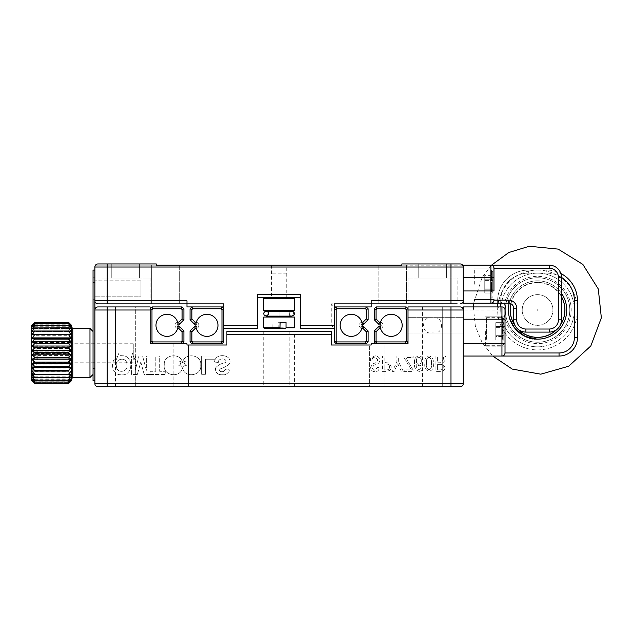 <?xml version="1.0" encoding="UTF-8"?>
<svg xmlns="http://www.w3.org/2000/svg" width="633" height="633" viewBox="0 0 633 633"><rect width="100%" height="100%" fill="white"/><g stroke="black" fill="none" stroke-linecap="round" stroke-linejoin="round"><path stroke-width="0.47" stroke-dasharray="3.17 2.37" d="M406.473 265.18L378.851 265.18L406.473 265.18L406.473 303.856L378.851 303.856L406.473 303.856L378.851 303.856L406.473 303.856L406.473 265.18L378.851 265.18L378.851 303.856L378.851 265.18L406.473 265.18M331.265 303.856L334.335 306.926L371.175 306.926L371.175 303.856L450.989 303.856L450.989 300.786L371.175 300.786L371.175 303.856L371.175 300.786L371.175 303.856L331.265 303.856L331.265 325.346L334.335 328.416L334.335 303.856M101.027 303.856L101.027 278.069L101.027 303.856L150.148 303.856L101.027 303.856L150.148 303.856L150.148 278.069L101.027 278.069L150.148 278.069L101.027 278.069L150.148 278.069L150.148 303.856L101.027 303.856L186.98 303.856L186.98 300.786L186.98 306.926L223.821 306.926L223.821 303.856L223.821 328.416L257.591 328.416L257.591 325.346L223.821 325.346L223.821 308.769L221.977 306.926L191.894 306.926L192.661 308.769L221.218 308.769L221.977 309.529L221.977 341.155L221.218 341.923L221.977 343.766L223.821 341.923L223.821 308.769L221.977 309.529M286.749 265.18L271.407 265.18L286.749 265.18L286.749 297.716L271.407 297.716L286.749 297.716M257.591 325.346L257.591 294.646L257.591 297.716L257.591 294.646L300.564 294.646L300.564 328.416L334.335 328.416M257.591 297.716L300.564 297.716M140.937 296.181L140.937 280.83L140.937 296.181L94.887 296.181L94.887 280.83L94.887 296.181L94.887 280.83L94.887 296.181L140.937 296.181L140.937 280.83L140.937 296.181M156.288 265.18L95.504 265.18A3.07 3.07 0 0 1 97.957 263.945A3.07 3.07 0 0 0 95.504 265.18L156.288 265.18L156.288 263.945L107.167 263.945L156.288 263.945L156.288 265.18L151.683 265.18L179.305 265.18L179.305 303.856L151.683 303.856L179.305 303.856L151.683 303.856L179.305 303.856L179.305 265.18L151.683 265.18L179.305 265.18L156.288 265.18L156.288 263.945L97.957 263.945A3.07 3.07 0 0 0 94.887 267.015L94.887 383.669L107.167 383.669L107.167 309.996L150.148 309.996L150.148 306.926L97.957 306.926A3.07 3.07 0 0 0 94.887 309.996A3.07 3.07 0 0 1 97.957 306.926M450.989 263.945L401.868 263.945L401.868 265.18L401.868 263.945L401.868 265.18L462.652 265.18A3.07 3.07 0 0 0 460.199 263.945L401.868 263.945L450.989 263.945L450.989 267.015L463.269 267.015L463.269 300.786L463.269 267.015M446.384 263.945L418.753 263.945L446.384 263.945L446.384 278.069L418.753 278.069L446.384 278.069L418.753 278.069L446.384 278.069L446.384 263.945L418.753 263.945L446.384 263.945M462.652 265.18A3.07 3.07 0 0 0 460.199 263.945A3.07 3.07 0 0 1 462.652 265.18L401.868 265.18M139.402 263.945L111.772 263.945L139.402 263.945L139.402 278.069L111.772 278.069L139.402 278.069L111.772 278.069L139.402 278.069L139.402 263.945L111.772 263.945L139.402 263.945M450.989 303.856L408.008 303.856L457.129 303.856L408.008 303.856L457.129 303.856L457.129 278.069L408.008 278.069L457.129 278.069L408.008 278.069L457.129 278.069L457.129 303.856M463.269 276.534L463.269 291.884L463.269 276.534M223.821 306.926L223.821 303.856L186.98 303.856L186.98 300.786L107.167 300.786L107.167 267.015L450.989 267.015L450.989 300.786L463.269 300.786M94.887 300.786A3.07 3.07 0 0 0 97.957 303.856A3.07 3.07 0 0 1 94.887 300.786L107.167 300.786L107.167 303.856M435.923 356.047L435.923 371.389L439.84 371.389C443.155 371.626 444.888 370.163 445.031 366.998L442.079 363.635L444.793 360.763L445.11 357.162L445.751 356.047L443.757 356.047L443.195 359.963L440.56 362.756L437.601 362.756L437.601 356.047L435.923 356.047L435.923 371.389L439.84 371.389C443.155 371.626 444.888 370.163 445.031 366.998L442.079 363.635L444.793 360.763L445.11 357.162L445.751 356.047L443.757 356.047L443.195 359.963L440.56 362.756L437.601 362.756L437.601 356.047L435.923 356.047M437.601 364.355L440.315 364.355C442.198 364.339 443.187 365.273 443.274 367.156C443.076 369.071 441.984 369.981 439.998 369.87L437.601 369.87L437.601 364.355L440.315 364.355C442.198 364.339 443.187 365.273 443.274 367.156C443.076 369.071 441.984 369.981 439.998 369.87L437.601 369.87L437.601 364.355M420.969 367.718L418.896 369.87C416.854 368.77 415.968 366.879 416.253 364.197L419.133 365.795C421.736 365.407 423.05 363.84 423.05 361.079C423.105 358.096 421.744 356.371 418.975 355.881C415.509 356.624 414.045 358.943 414.575 362.836C413.879 367.282 415.398 370.131 419.133 371.389C421.38 371.215 422.575 369.989 422.725 367.718L420.969 367.718L418.896 369.87C416.854 368.77 415.968 366.879 416.253 364.197L419.133 365.795C421.736 365.407 423.05 363.84 423.05 361.079C423.105 358.096 421.744 356.371 418.975 355.881C415.509 356.624 414.045 358.943 414.575 362.836C413.879 367.282 415.398 370.131 419.133 371.389C421.38 371.215 422.575 369.989 422.725 367.718L420.969 367.718M418.975 357.241C420.708 357.732 421.483 358.99 421.293 361C421.412 362.899 420.581 363.991 418.809 364.276C417.1 364.038 416.324 363.002 416.49 361.158C416.158 358.951 416.981 357.645 418.975 357.241C420.708 357.732 421.483 358.99 421.293 361C421.412 362.899 420.581 363.991 418.809 364.276C417.1 364.038 416.324 363.002 416.49 361.158C416.158 358.951 416.981 357.645 418.975 357.241M403.284 371.389L398.648 361.957L398.648 356.047L396.891 356.047L396.891 361.957L392.333 371.389L394.169 371.389L397.769 363.714L401.369 371.389L403.284 371.389L398.648 361.957L398.648 356.047L396.891 356.047L396.891 361.957L392.333 371.389L394.169 371.389L397.769 363.714L401.369 371.389L403.284 371.389M375.108 370.194C373.28 370.155 372.378 369.221 372.394 367.393L373.834 365.32L376.231 364.434C378.463 363.856 379.61 362.464 379.665 360.28C379.436 357.423 377.861 355.928 374.95 355.801L370.716 358.12L370.392 360.921L372.069 360.921C371.793 358.571 372.774 357.344 375.029 357.241L377.909 359.876L375.828 362.677L372.394 364.038L370.629 367.472C370.803 370.123 372.212 371.531 374.871 371.713C377.719 371.634 379.183 370.194 379.27 367.393L377.505 367.393L375.108 370.194C373.28 370.155 372.378 369.221 372.394 367.393L373.834 365.32L376.231 364.434C378.463 363.856 379.61 362.464 379.665 360.28C379.436 357.423 377.861 355.928 374.95 355.801L370.716 358.12L370.392 360.921L372.069 360.921C371.793 358.571 372.774 357.344 375.029 357.241L377.909 359.876L375.828 362.677L372.394 364.038L370.629 367.472C370.803 370.123 372.212 371.531 374.871 371.713C377.719 371.634 379.183 370.194 379.27 367.393L377.505 367.393L375.108 370.194M289.21 386.739L268.946 386.739L289.21 386.739L268.946 386.739L289.21 386.739L289.21 331.486L268.946 331.486L289.21 331.486L289.21 386.739M268.946 331.486L289.21 331.486L268.946 331.486L268.946 386.739L268.946 331.486M132.202 352.977L118.972 352.977C115.008 362.851 115.008 362.851 118.972 352.977C115.008 362.851 115.008 362.851 118.972 352.977L132.202 352.977C136.166 362.851 136.166 362.851 132.202 352.977C136.166 362.851 136.166 362.851 132.202 352.977M135.715 360.644L135.715 386.739L115.459 386.739L135.715 386.739L115.459 386.739L135.715 386.739L115.459 386.739L135.715 386.739L135.715 306.926L115.459 306.926L135.715 306.926L135.715 386.739M442.696 386.739L422.44 386.739L442.696 386.739L422.44 386.739L442.696 386.739L422.44 386.739L442.696 386.739L442.696 306.926L422.44 306.926L442.696 306.926L442.696 386.739L442.696 306.926L422.44 306.926L442.696 306.926M432.568 317.98C420.652 314.854 420.565 335.775 432.545 332.713C444.485 335.854 444.588 314.902 432.568 317.98M115.459 386.739L115.459 306.926L135.715 306.926L115.459 306.926L115.459 360.644M94.887 360.644L94.887 345.301L94.887 360.644M188.515 344.993L188.515 386.739L173.165 386.739L188.515 386.739L173.165 386.739L188.515 386.739L188.515 344.993L186.98 344.993L188.515 344.993L186.98 344.993L186.98 343.766L186.98 344.993L188.515 344.993L186.98 344.993L186.98 343.766L173.165 343.766L186.98 343.766L173.165 343.766L186.98 343.766L186.98 344.993L186.98 343.766L150.148 343.766L150.148 309.996M160.584 343.766L170.404 343.766L160.584 343.766M384.991 386.739L369.64 386.739L384.991 386.739L369.64 386.739L384.991 386.739L384.991 343.766L371.175 343.766L384.991 343.766L371.175 343.766L371.175 344.993L369.64 344.993L371.175 344.993L371.175 343.766L384.991 343.766L384.991 386.739M387.752 343.766L397.571 343.766L387.752 343.766M408.008 309.996L450.989 309.996L450.989 383.669L463.269 383.669L463.269 309.996A3.07 3.07 0 0 0 460.199 306.926L408.008 306.926L408.008 343.766L371.175 343.766L371.175 344.993L369.64 344.993L371.175 344.993L371.175 343.766L371.175 344.993L369.64 344.993L369.64 386.739L369.64 344.993M331.265 334.556L331.265 331.486L226.891 331.486L226.891 334.556L331.265 334.556L331.265 344.993M408.008 325.346L408.008 317.671L463.269 317.671L463.269 333.021L463.269 317.671L463.269 333.021L463.269 317.671L463.269 333.021L463.269 317.671L463.269 333.021L463.269 317.671L408.008 317.671L408.008 325.346C408.008 315.606 408.008 315.606 408.008 325.346C408.008 335.086 408.008 335.086 408.008 325.346C408.008 315.606 408.008 315.606 408.008 325.346C408.008 335.086 408.008 335.086 408.008 325.346M463.269 323.811L463.269 339.161L463.269 323.811M107.167 386.739L450.989 386.739L450.989 383.669L107.167 383.669L107.167 386.739M294.424 386.739L263.732 386.739L294.424 386.739L294.424 331.486L263.732 331.486L294.424 331.486M271.407 331.486L286.749 331.486L271.407 331.486M226.891 344.993L226.891 334.556M214.729 360.889C216.257 352.502 233.086 354.725 229.502 363.88C226.535 366.404 223.069 368.184 219.105 369.229C219.461 371.444 220.988 372.172 223.686 371.429C224.762 369.664 226.21 368.881 228.038 369.071C231.789 370.06 226.163 375.598 223.164 374.728C217.918 375.155 215.347 372.94 215.457 368.089C217.934 365.091 221.289 363.302 225.522 362.717C228.086 357.922 217.942 357.487 218.338 362.44L214.547 362.084L214.729 360.889C216.257 352.502 233.086 354.725 229.502 363.88C226.535 366.404 223.069 368.184 219.105 369.229C219.461 371.444 220.988 372.172 223.686 371.429C224.762 369.664 226.21 368.881 228.038 369.071C231.789 370.06 226.163 375.598 223.164 374.728C217.918 375.155 215.347 372.94 215.457 368.089C217.934 365.091 221.289 363.302 225.522 362.717C228.086 357.922 217.942 357.487 218.338 362.44L214.547 362.084L214.729 360.889M182.636 368.137L183.507 365.89L186.316 365.573L184.314 363.856L185.366 361.095L182.589 362.598C184.25 352.075 202.259 354.448 200.716 365.249C202.196 375.899 184.519 378.526 182.636 368.137L183.507 365.89L186.316 365.573L184.314 363.856L185.366 361.095L182.589 362.598C184.25 352.075 202.259 354.448 200.716 365.249C202.196 375.899 184.519 378.526 182.636 368.137M155.789 371.31L155.789 356.047L159.674 356.047L159.674 371.31L165.276 371.31L165.276 374.459L150.195 374.459L150.195 371.31L155.789 371.31L155.789 356.047L159.674 356.047L159.674 371.31L165.276 371.31L165.276 374.459L150.195 374.459L150.195 371.31L155.789 371.31M182.399 368.113C180.318 378.7 162.341 375.757 164.295 364.806C163.274 354.227 180.856 352.328 182.446 362.598L179.582 361.008L180.729 363.943L178.68 365.795L181.489 365.85L182.399 368.113C180.318 378.7 162.341 375.757 164.295 364.806C163.274 354.227 180.856 352.328 182.446 362.598L179.582 361.008L180.729 363.943L178.68 365.795L181.489 365.85L182.399 368.113M205.488 359.235L205.488 374.309L201.611 374.309L201.611 356.047L214.975 356.047L214.975 359.235L205.488 359.235L205.488 374.309L201.611 374.309L201.611 356.047L214.975 356.047L214.975 359.235L205.488 359.235M391.352 367.077L389.2 363.002L384.16 362.519L384.16 356.047L382.482 356.047L382.482 371.389L386.478 371.389L390.078 370.352L391.352 367.077L389.2 363.002L384.16 362.519L384.16 356.047L382.482 356.047L382.482 371.389L386.478 371.389L390.078 370.352L391.352 367.077M384.16 369.87L384.16 364.117L385.837 364.117C388.219 363.825 389.469 364.806 389.596 367.077C389.382 369.174 388.156 370.099 385.916 369.87L384.16 369.87L384.16 364.117L385.837 364.117C388.219 363.825 389.469 364.806 389.596 367.077C389.382 369.174 388.156 370.099 385.916 369.87L384.16 369.87M404.02 357.479L411.3 369.87L404.178 369.87L404.178 371.389L413.056 371.389L413.056 369.957L405.785 357.558L413.135 357.558L413.135 356.047L404.02 356.047L404.02 357.479L411.3 369.87L404.178 369.87L404.178 371.389L413.056 371.389L413.056 369.957L405.785 357.558L413.135 357.558L413.135 356.047L404.02 356.047L404.02 357.479M424.885 363.556C424.276 367.599 425.669 370.21 429.047 371.389C432.553 370.305 433.937 367.694 433.201 363.556C433.842 359.52 432.458 356.957 429.047 355.881C425.645 356.98 424.26 359.544 424.885 363.556C424.276 367.599 425.669 370.21 429.047 371.389C432.553 370.305 433.937 367.694 433.201 363.556C433.842 359.52 432.458 356.957 429.047 355.881C425.645 356.98 424.26 359.544 424.885 363.556M429.047 357.241C431.065 358.507 431.864 360.533 431.445 363.318L431.445 364.355C431.935 366.998 431.136 368.841 429.047 369.87C426.951 368.857 426.12 366.99 426.563 364.276L426.563 362.836C425.985 360.003 426.808 358.143 429.047 357.241C431.065 358.507 431.864 360.533 431.445 363.318L431.445 364.355C431.935 366.998 431.136 368.841 429.047 369.87C426.951 368.857 426.12 366.99 426.563 364.276L426.563 362.836C425.985 360.003 426.808 358.143 429.047 357.241M116.488 366.27C114.209 358.397 127.178 356.134 126.885 364.584C129.013 372.117 116.393 374.222 116.488 366.27C114.209 358.397 127.178 356.134 126.885 364.584C129.013 372.117 116.393 374.222 116.488 366.27M121.006 374.76C109.026 375.013 110.142 354.005 122.185 355.762C134.449 355.295 133.246 376.69 121.006 374.76C109.026 375.013 110.142 354.005 122.185 355.762C134.449 355.295 133.246 376.69 121.006 374.76M137.361 374.459L131.609 374.459L131.609 356.047L135.225 356.047L135.225 370.329L138.951 356.047L142.599 356.047L146.35 370.329L146.35 356.047L149.942 356.047L149.942 374.459L144.189 374.459L140.803 362.036L137.361 374.459L131.609 374.459L131.609 356.047L135.225 356.047L135.225 370.329L138.951 356.047L142.599 356.047L146.35 370.329L146.35 356.047L149.942 356.047L149.942 374.459L144.189 374.459L140.803 362.036L137.361 374.459M94.887 368.319L94.887 380.599L94.887 368.319L93.043 368.319L93.043 380.599L94.887 380.599M94.887 270.085L94.887 282.365L94.887 270.085L93.043 270.085L93.043 368.319M94.887 288.506L94.887 299.251L94.887 288.506M93.043 288.506L93.043 299.251L93.043 288.506M94.887 362.796L93.043 362.796L93.043 343.149L93.043 362.796L94.887 362.796L94.887 343.149L93.043 343.149L94.887 343.149L94.887 362.796M31.65 365.803L31.65 367.995L31.65 365.803M93.043 332.151L93.043 331.486M93.043 373.794L93.043 374.459M71.561 327.981L71.561 377.964L71.561 327.981M71.561 380.599L71.561 325.346M70.943 331.249L32.267 331.249M70.943 328.693L32.267 328.693M70.943 326.739L32.267 326.739M70.943 325.425L32.267 325.425M70.943 324.792L32.267 324.792M70.943 324.848L32.267 324.848L34.72 322.711L68.491 322.711L70.943 324.848L68.491 322.276L34.72 322.276L32.267 324.848M32.267 334.928L70.943 334.928L68.491 331.597L34.72 331.597L32.267 334.928L70.943 334.928M32.267 338.544L70.943 338.544L68.491 335.3L34.72 335.3L32.267 338.544L34.72 339.367L68.491 339.367L70.943 338.544M68.491 339.367L34.72 339.367M34.72 339.446L32.267 342.524L70.943 342.524L68.491 339.446M32.267 342.524L34.72 343.846L68.491 343.846L70.943 342.524M68.491 343.846L34.72 343.846M34.72 343.925L32.267 346.749L70.943 346.749L68.491 343.925M32.267 346.749L34.72 348.538L68.491 348.538L70.943 346.749M68.491 348.538L34.72 348.538M34.72 348.625L32.267 351.141L70.943 351.141L68.491 348.625M32.267 351.141L34.72 353.349L68.491 353.349L70.943 351.141M32.267 355.572L70.943 355.572L68.491 353.436L34.72 353.436L32.267 355.572L34.72 358.143L68.491 358.143L70.943 355.572M68.491 358.143L34.72 358.143M34.72 358.231L32.267 359.94L70.943 359.94L68.491 358.231M32.267 359.94L34.72 362.812L68.491 362.812L70.943 359.94M32.267 364.133L70.943 364.133L68.491 362.899L34.72 362.899L32.267 364.133L34.72 367.243L68.491 367.243L70.943 364.133M68.491 367.243L34.72 367.243M34.72 367.322L32.267 368.058L70.943 368.058L68.491 367.322M32.267 368.058L34.72 371.318L68.491 371.318L70.943 368.058M68.491 371.318L34.72 371.318M34.72 371.389L68.491 371.389M32.267 373.684L32.267 370.653L32.267 371.626L34.72 374.942L68.491 374.942L70.943 371.603M68.491 374.942L34.72 374.942M34.72 375.005L68.491 375.005M32.267 374.696L34.72 378.028L68.491 378.028L70.943 374.696M68.491 378.028L34.72 378.028M34.72 378.075L32.267 377.252L70.943 377.252L68.491 378.075M32.267 377.252L34.72 380.496L68.491 380.496L70.943 377.252M68.491 380.528L34.72 380.528L32.267 379.207L70.943 379.207L68.491 380.528M32.267 379.207L34.72 382.285L68.491 382.285L70.943 379.207M68.491 382.308L34.72 382.308L32.267 380.52L70.943 380.52L68.491 382.308M32.267 380.52L34.72 383.353L68.491 383.353L70.943 380.52M68.491 383.361L34.72 383.361L32.267 381.153L70.943 381.153L68.491 383.361M32.267 381.153L34.72 383.669M68.491 383.669L70.943 381.153M32.267 381.098L70.943 381.098M70.943 380.346L32.267 380.346M70.943 374.198L32.267 374.198M70.943 376.849L32.267 376.849M70.943 378.914L32.267 378.914M68.491 331.534L70.943 331.747L68.491 328.408L34.72 328.408L32.267 331.747L68.491 331.597M68.491 328.408L70.943 329.097L68.491 325.837L70.943 327.032L68.491 323.898L70.943 325.599L68.491 322.711L34.72 322.727L32.267 325.599L34.72 323.898L68.491 323.898M32.267 331.747L70.943 331.747M34.72 328.408L68.491 328.361M68.491 325.837L34.72 325.837L32.267 329.097L34.72 328.361M32.267 329.097L70.943 329.097M34.72 325.837L68.491 325.789M68.491 323.922L34.72 323.922L32.267 327.032L34.72 325.789M32.267 327.032L70.943 327.032M32.267 325.599L70.943 325.599M31.65 380.599L31.65 325.346M37.79 345.539L37.79 360.414L37.79 345.539M31.65 337.5L31.65 368.936L31.65 337.5M31.65 371.903L31.65 373.684L31.65 371.903L32.267 371.903M32.267 372.22L31.65 372.22M32.267 373.169L31.65 373.169M32.267 373.114L31.65 373.114M31.65 370.234L31.65 365.866L31.65 372.473L31.65 368.414L31.65 370.938L31.65 370.234L32.267 370.234L32.267 365.866L31.65 365.866M32.267 365.866L32.267 372.473L32.267 368.414L32.267 370.938L31.65 370.938M32.267 368.414L31.65 368.414M32.267 371.769L31.65 371.769M32.267 372.473L31.65 372.473M32.267 368.113L31.65 368.113M32.267 367.67L31.65 367.67M32.267 371.057L31.65 371.057M32.267 370.938L32.267 370.234M32.267 366.768L31.65 366.768M32.267 369.696L31.65 369.696M32.267 366.309L31.65 366.309M32.267 373.28L32.267 368.588L32.267 375.685L31.65 375.685L31.65 368.588L31.65 372.774L31.65 370.637L32.267 370.637L32.267 373.28L31.65 373.28M32.267 370.819L31.65 370.819M32.267 371.611L31.65 374.839L32.267 374.839L31.65 371.611L31.65 375.685M32.267 368.588L31.65 368.588M32.267 372.418L31.65 372.418M32.267 369.878L32.267 372.085L31.65 372.085L31.65 369.878L32.267 369.878M32.267 373.968L32.267 372.79L31.65 372.79L31.65 373.968L32.267 373.968M32.267 372.75L31.65 372.75M32.267 371.935L32.267 375.448L32.267 371.215L32.267 372.259L31.65 371.935M32.267 372.259L31.65 372.259M31.65 368.351L31.65 363.738L31.65 368.351M32.267 368.351L32.267 363.738L32.267 368.351M32.267 365.803L32.267 367.995L32.267 365.803M36.872 357.044L36.872 347.976L36.872 357.044L44.239 357.044L44.239 357.969L36.872 357.969M44.239 357.969L44.239 357.044M44.239 352.051L36.872 352.051M44.239 347.976L36.872 347.976M44.239 348.902L36.872 348.902M44.239 353.894L36.872 353.894M36.872 360.027L36.872 343.766L36.872 360.027M133.262 360.027L133.262 343.766L133.262 360.027M221.218 341.923L192.661 341.923L191.894 341.155L191.894 331.724L190.05 330.956L190.05 341.923L191.894 343.766L221.977 343.766M221.218 308.769L221.977 306.926L191.894 306.926L190.05 308.769L190.05 319.728L194.703 324.381A1.361 1.361 0 0 1 196.634 324.381A1.361 1.361 0 0 1 196.634 326.311A1.361 1.361 0 0 1 194.703 326.311L190.05 330.956M194.703 326.311L195.114 328.503A3.205 3.205 0 0 0 198.873 325.346A3.205 3.205 0 0 0 195.114 322.189L191.894 318.969L191.894 309.529L192.661 308.769M191.894 331.724L195.114 328.503M194.829 323.273L195.114 322.189M190.05 319.728L191.894 318.969M190.05 308.769L191.894 309.529M196.341 322.213A3.205 3.205 0 0 1 196.341 328.48M195.969 326.675A1.361 1.361 0 0 0 195.969 324.017M192.661 341.923L191.894 343.766M191.894 341.155L190.05 341.923M221.977 341.155L223.821 341.923M195.882 325.346A11.054 11.054 0 0 0 212.466 334.912A11.054 11.054 0 0 0 212.466 315.772A11.054 11.054 0 0 0 195.882 325.346A11.054 11.054 0 0 0 212.466 334.912A11.054 11.054 0 0 0 212.466 315.772A11.054 11.054 0 0 0 195.882 325.346A11.054 11.054 0 0 0 212.466 334.912A11.054 11.054 0 0 0 212.466 315.772A11.054 11.054 0 0 0 195.882 325.346M177.628 328.48A3.205 3.205 0 0 1 177.628 322.213M183.91 341.923L183.91 330.956L182.075 331.724L182.075 341.155L183.91 341.923L182.075 343.766L151.983 343.766L182.075 343.766L181.307 341.923L152.751 341.923L151.983 341.155L151.983 309.529L152.751 308.769L151.983 306.926L150.148 308.769L150.148 341.923L151.983 343.766L152.751 341.923M182.075 341.155L181.307 341.923M179.139 327.419L178.854 328.503L182.075 331.724M183.91 330.956L179.266 326.311A1.361 1.361 0 0 1 177.335 326.311A1.361 1.361 0 0 1 177.335 324.381A1.361 1.361 0 0 1 179.266 324.381L179.107 323.107M152.751 308.769L181.307 308.769L182.075 309.529L182.075 318.969L178.854 322.189A3.205 3.205 0 0 0 175.096 325.346A3.205 3.205 0 0 0 178.854 328.503M182.075 318.969L183.91 319.728L183.91 308.769L182.075 306.926L151.983 306.926M179.266 324.381L183.91 319.728M181.307 308.769L182.075 306.926M182.075 309.529L183.91 308.769M151.983 341.155L150.148 341.923L150.148 308.769L151.983 309.529M178 324.017A1.361 1.361 0 0 0 178 326.675M178.079 325.346A11.054 11.054 0 0 0 161.502 315.772A11.054 11.054 0 0 0 161.502 334.912A11.054 11.054 0 0 0 178.079 325.346A11.054 11.054 0 0 0 161.502 315.772A11.054 11.054 0 0 0 161.502 334.912A11.054 11.054 0 0 0 178.079 325.346A11.054 11.054 0 0 0 161.502 315.772A11.054 11.054 0 0 0 161.502 334.912A11.054 11.054 0 0 0 178.079 325.346M376.081 341.155L376.081 331.724L379.302 328.503A3.205 3.205 0 0 0 383.06 325.346A3.205 3.205 0 0 0 379.302 322.189L376.081 318.969L376.081 309.529L376.849 308.769L405.405 308.769L406.172 309.529L406.172 341.155L405.405 341.923L376.849 341.923L376.081 341.155L374.245 341.923L376.081 343.766L406.172 343.766L376.081 343.766L376.849 341.923M380.528 322.213A3.205 3.205 0 0 1 380.528 328.48M408.008 308.769L408.008 341.923L408.008 308.769L406.172 309.529M380.156 326.675A1.361 1.361 0 0 0 380.156 324.017M405.405 308.769L406.172 306.926L376.081 306.926L374.245 308.769L374.245 319.728L378.89 324.381A1.361 1.361 0 0 1 380.821 324.381A1.361 1.361 0 0 1 380.821 326.311A1.361 1.361 0 0 1 378.89 326.311L374.245 330.956L374.245 341.923M376.081 331.724L374.245 330.956M405.405 341.923L406.172 343.766L408.008 341.923L406.172 341.155M376.081 306.926L376.849 308.769M374.245 308.769L376.081 309.529M374.245 319.728L376.081 318.969M379.017 323.273L379.302 322.189M378.89 326.311L379.048 327.585M380.077 325.346A11.054 11.054 0 0 1 396.654 315.772A11.054 11.054 0 0 1 396.654 334.912A11.054 11.054 0 0 1 380.077 325.346A11.054 11.054 0 0 1 396.654 315.772A11.054 11.054 0 0 1 396.654 334.912A11.054 11.054 0 0 1 380.077 325.346A11.054 11.054 0 0 1 396.654 315.772A11.054 11.054 0 0 1 396.654 334.912A11.054 11.054 0 0 1 380.077 325.346M362.187 324.017A1.361 1.361 0 0 0 362.187 326.675M361.815 328.48A3.205 3.205 0 0 1 361.815 322.213M336.178 341.155L336.178 309.529L336.938 308.769L365.494 308.769L366.262 309.529L366.262 318.969L363.041 322.189A3.205 3.205 0 0 0 359.283 325.346A3.205 3.205 0 0 0 363.041 328.503L366.262 331.724L366.262 341.155L368.105 341.923L368.105 330.956L363.453 326.311A1.361 1.361 0 0 1 361.522 326.311A1.361 1.361 0 0 1 361.522 324.381A1.361 1.361 0 0 1 363.453 324.381L368.105 319.728L368.105 308.769L366.262 306.926L336.178 306.926L334.335 308.769L334.335 341.923L336.178 343.766L336.938 341.923L336.178 341.155L334.335 341.923M334.335 325.346L334.335 308.769L336.178 309.529M336.178 343.766L366.262 343.766L365.494 341.923L336.938 341.923M336.938 308.769L336.178 306.926M365.494 308.769L366.262 306.926M366.262 309.529L368.105 308.769M366.262 318.969L368.105 319.728M366.262 341.155L365.494 341.923M368.105 330.956L366.262 331.724M363.326 327.419L363.041 328.503M363.453 324.381L363.295 323.107M362.274 325.346A11.054 11.054 0 0 1 345.697 334.912A11.054 11.054 0 0 1 345.697 315.772A11.054 11.054 0 0 1 362.274 325.346A11.054 11.054 0 0 1 345.697 334.912A11.054 11.054 0 0 1 345.697 315.772A11.054 11.054 0 0 1 362.274 325.346A11.054 11.054 0 0 1 345.697 334.912A11.054 11.054 0 0 1 345.697 315.772A11.054 11.054 0 0 1 362.274 325.346M279.082 316.136L279.082 311.222L279.082 316.136L266.192 316.136M293.229 314.997A2.453 2.318 -90 0 1 288.949 313.683A2.453 2.318 -90 0 1 293.301 312.496A2.453 2.318 -90 0 1 293.229 314.997M510.135 306.625A27.63 27.63 0 0 0 535.241 337.524A27.63 27.63 0 0 0 565.158 311.262A27.63 27.63 0 0 0 537.773 282.365A27.63 27.63 0 0 0 510.135 306.625M537.773 282.365A27.63 27.63 0 0 0 513.521 323.621A27.63 27.63 0 0 0 561.376 323.993A27.63 27.63 0 0 0 537.773 282.365M569.55 313.921A32.236 32.236 0 0 0 524.963 280.324A32.236 32.236 0 0 0 518.158 335.735A32.236 32.236 0 0 0 569.55 313.921A32.236 32.236 0 0 1 518.158 335.735A32.236 32.236 0 0 1 524.963 280.324A32.236 32.236 0 0 1 569.55 313.921M504.161 305.897A33.644 33.644 0 0 1 557.808 283.125A33.644 33.644 0 0 1 550.702 340.965A33.644 33.644 0 0 1 504.161 305.897M501.012 305.51A36.825 36.825 0 0 1 537.844 273.171A36.825 36.825 0 0 1 574.376 310.281A36.825 36.825 0 0 1 537.275 346.821A36.825 36.825 0 0 1 501.012 305.51M537.275 346.821A36.825 36.825 0 0 1 500.735 309.711A36.825 36.825 0 0 1 537.844 273.171A36.825 36.825 0 0 1 574.376 310.281A36.825 36.825 0 0 1 537.275 346.821M537.868 270.085A39.911 39.911 0 0 1 571.963 330.212A39.911 39.911 0 0 1 502.847 329.682A39.911 39.911 0 0 1 537.868 270.085A39.911 39.911 0 0 0 502.847 329.682A39.911 39.911 0 0 0 571.963 330.212A39.911 39.911 0 0 0 537.868 270.085M539.427 294.764A15.35 15.35 0 0 0 523.428 315.994A15.35 15.35 0 0 0 549.816 319.23A15.35 15.35 0 0 0 539.427 294.764A15.35 15.35 0 0 1 552.854 311.286A15.35 15.35 0 0 1 536.855 325.33A15.35 15.35 0 0 1 522.209 309.877A15.35 15.35 0 0 1 539.427 294.764M510.95 303.785A27.322 27.322 0 0 1 561.503 296.837M560.268 325.188A27.322 27.322 0 0 1 556.391 329.793M518.728 329.793A27.322 27.322 0 0 1 514.851 325.188M509.177 303.262A29.165 29.165 0 0 1 561.503 293.348A29.165 29.165 0 0 0 509.177 303.262A29.165 29.165 0 0 1 561.503 293.348M537.559 339.161L536.942 339.153C522.407 341.385 508.489 320.994 509.692 318.589C508.481 320.963 522.415 341.401 536.942 339.153L537.559 339.161A29.165 29.165 0 0 1 508.608 306.443M263.732 298.333L294.424 298.333M294.424 310.305L263.732 310.305M291.212 310.305L266.493 310.305L291.212 310.305M291.212 317.054L266.493 317.054L291.212 317.054M294.424 317.054L263.732 317.054M286.021 322.276L278.053 322.276L278.219 328.416L279.936 328.416L263.732 327.799M280.103 322.276L278.053 322.276M264.341 328.416L272.301 328.416M272.135 327.799L272.135 322.276M294.424 327.799L278.053 327.799M286.773 273.155L271.383 273.155L286.773 273.155M515.254 328.788L514.17 327.419M536.942 339.153C540.97 339.051 540.97 339.051 536.942 339.153M561.503 277.412A27.63 27.63 0 0 0 546.77 273.155L546.77 270.085L546.77 273.155L528.349 273.155L528.349 270.085L528.349 273.155A27.63 27.63 0 0 0 500.719 300.786L497.649 300.786L497.649 303.239L497.649 300.786A30.7 30.7 0 0 1 528.349 270.085L546.77 270.085A30.7 30.7 0 0 1 560.854 273.511A30.7 30.7 0 0 0 546.77 270.085L528.349 270.085A30.7 30.7 0 0 0 497.649 300.786A30.7 30.7 0 0 1 528.349 270.085A30.7 30.7 0 0 0 497.649 300.786L500.719 300.786L500.719 303.239M505.015 309.996A3.07 3.07 0 0 0 501.945 306.926L463.269 306.926L463.269 356.047L559.05 356.047A18.42 18.42 0 0 0 577.462 337.626L577.462 300.786L574.392 300.786L574.392 337.626L577.462 337.626M485.369 331.486L485.369 346.837L485.369 331.486M505.015 346.837L505.015 316.136L505.015 346.837L505.015 316.136L505.015 346.837L485.369 346.837L505.015 346.837M463.269 356.047L463.269 309.996A3.07 3.07 0 0 0 460.199 306.926M450.989 306.926L450.989 309.996L500.719 309.996L497.649 306.926M513.616 319.815L516.686 319.815L516.686 308.152A7.984 7.984 0 0 0 508.703 300.169L493.969 300.169L493.969 268.25A3.07 3.07 0 0 0 490.899 265.18C492.751 265.369 493.772 266.398 493.969 268.25A3.07 3.07 0 0 0 490.899 265.18L463.269 265.18L463.269 303.239L508.703 303.239A4.914 4.914 0 0 1 513.616 308.152L513.616 319.815A12.28 12.28 0 0 0 525.888 332.096L549.222 332.096A12.28 12.28 0 0 0 561.503 319.815L561.503 277.452A12.28 12.28 0 0 0 549.222 265.18L490.899 265.18L490.899 290.966L463.269 290.966M493.969 268.25L493.969 300.169A3.07 3.07 0 0 1 490.899 303.239C492.751 303.049 493.772 302.02 493.969 300.169L493.969 268.25L549.222 268.25A9.21 9.21 0 0 1 558.433 277.452L558.433 319.815A9.21 9.21 0 0 1 549.222 329.025L525.888 329.025A9.21 9.21 0 0 1 516.686 319.815M474.323 284.209L474.323 268.859L474.323 284.209M493.969 299.559L474.323 299.559L493.969 299.559L493.969 268.859L493.969 299.559L493.969 268.859L493.969 290.966L490.899 290.966L490.899 303.239M503.789 336.503L503.789 322.648L503.789 340.317L503.789 322.648L503.789 340.317L503.789 336.503L495.805 336.503L495.805 327.665L503.789 327.665L495.805 327.665L495.805 322.648L503.789 322.648L495.805 322.648L495.805 340.317L495.805 322.648L495.805 326.47L503.789 326.47L495.805 326.47L495.805 335.3L503.789 335.3L495.805 335.3L495.805 340.317L495.805 336.503L503.789 336.503M503.789 338.608L503.789 318.897L503.789 338.608M502.562 339.304L502.562 317.671L502.562 339.304M486.595 339.304L486.595 317.671L486.595 339.304M484.759 275.371L484.759 293.047L484.759 275.371L484.759 293.047L484.759 280.395L492.735 280.395L492.735 275.371L492.735 293.047L492.735 275.371L492.735 293.047L492.735 280.395L484.759 280.395L484.759 275.371L492.735 275.371M484.759 289.226L492.735 289.226L484.759 289.226M484.759 293.047L492.735 293.047L484.759 293.047M484.759 288.023L492.735 288.023L484.759 288.023M484.759 279.193L492.735 279.193L484.759 279.193M492.735 291.338L492.735 271.62L492.735 291.338M491.509 292.027L491.509 270.394L491.509 292.027M537.172 309.948L537.71 310.352L537.789 309.687L537.172 309.948M331.265 325.346L300.564 325.346M94.887 267.015L107.167 267.015L107.167 263.945M94.887 309.996L107.167 309.996L107.167 306.926M93.043 282.365L94.887 282.365M89.973 377.529L89.973 328.416M72.787 377.529L72.787 328.416M500.719 309.996L500.719 300.786A27.63 27.63 0 0 1 528.349 273.155L546.77 273.155A27.63 27.63 0 0 1 574.392 300.786M574.392 337.626A15.35 15.35 0 0 1 559.05 352.977L559.05 356.047M559.05 352.977L463.269 352.977M549.222 265.18L549.222 268.25M561.503 277.452L558.433 277.452M561.503 319.815L558.433 319.815M549.222 332.096L549.222 329.025M525.888 332.096L525.888 329.025M463.269 277.452L493.969 277.452M516.686 308.152L513.616 308.152M508.703 300.169L508.703 303.239M271.407 265.18L271.407 297.716M140.937 280.83L94.887 280.83L140.937 280.83M418.753 263.945L418.753 278.069L418.753 263.945M111.772 263.945L111.772 278.069L111.772 263.945M151.683 265.18L151.683 303.856L151.683 265.18M408.008 278.069L408.008 303.856L408.008 278.069M422.44 306.926L422.44 386.739M173.165 343.766L173.165 386.739L173.165 343.766M408.008 333.021L463.269 333.021L408.008 333.021M263.732 331.486L263.732 386.739M94.887 277.76L93.043 277.76L94.887 277.76M94.887 299.251L93.043 299.251L94.887 299.251M37.79 343.149L31.65 337.009M37.79 362.796L31.65 368.936M32.267 370.368L31.65 370.368M32.267 374.609L31.65 374.609M32.267 373.81L31.65 373.81L32.267 373.81M32.267 373.771L31.65 373.771M32.267 375.448L31.65 375.448M32.267 371.215L31.65 371.215M32.267 363.738L31.65 363.738M32.267 368.96L31.65 368.96M32.267 364.727L31.65 364.727M32.267 367.995L31.65 367.995M133.262 343.766L36.872 343.766M133.262 362.179L36.872 362.179M279.082 311.222L266.192 311.222M291.963 316.136C288.783 314.419 288.783 312.781 291.963 311.222M491.493 265.18L482.124 277.468L473.642 303.239M473.357 306.926L475.359 326.193L481.998 342.311L492.719 356.047M268.811 311.222L268.811 316.136M289.344 316.136L289.344 311.222M485.369 316.136L505.015 316.136L485.369 316.136M474.323 268.859L493.969 268.859L474.323 268.859M502.562 317.671L503.789 318.897L502.562 317.671L486.595 317.671M502.562 345.301L503.789 344.067L502.562 345.301L486.595 345.301M492.735 271.62L491.509 270.394L492.735 271.62M492.735 296.798L491.509 298.024L492.735 296.798"/><path stroke-width="0.95" d="M457.129 303.856L334.335 303.856L334.335 328.416L300.564 328.416L300.564 294.646L257.591 294.646L257.591 328.416L223.821 328.416L223.821 325.346L223.821 341.923L221.977 343.766L221.218 341.923L221.977 341.155L221.977 309.529L221.218 308.769L192.661 308.769L191.894 309.529L191.894 318.969L195.114 322.189A3.205 3.205 0 0 1 196.341 322.213M450.989 303.856L450.989 300.786L371.175 300.786L371.175 306.926L334.335 306.926M300.564 297.716L257.591 297.716M107.167 306.926L107.167 309.996L94.887 309.996A3.07 3.07 0 0 1 97.957 306.926L150.148 306.926L150.148 309.996L107.167 309.996L107.167 383.669L94.887 383.669A3.07 3.07 0 0 0 97.957 386.739A3.07 3.07 0 0 1 94.887 383.669A3.07 3.07 0 0 0 97.957 386.739L107.167 386.739L107.167 383.669L450.989 383.669L450.989 386.739L460.199 386.739L97.957 386.739A3.07 3.07 0 0 1 94.887 383.669L94.887 300.786L186.98 300.786L186.98 303.856L97.957 303.856A3.07 3.07 0 0 1 94.887 300.786L94.887 267.015A3.07 3.07 0 0 1 97.957 263.945L156.288 263.945L156.288 265.18L401.868 265.18L401.868 263.945L460.199 263.945A3.07 3.07 0 0 1 463.269 267.015L463.269 300.786A3.07 3.07 0 0 1 460.199 303.856A3.07 3.07 0 0 0 463.269 300.786L463.269 303.239L490.899 303.239C492.751 303.049 493.772 302.02 493.969 300.169L508.703 300.169A7.984 7.984 0 0 1 516.686 308.152L516.686 319.815A9.21 9.21 0 0 0 525.888 329.025L549.222 329.025A9.21 9.21 0 0 0 558.433 319.815L558.433 277.452A9.21 9.21 0 0 0 549.222 268.25L549.222 265.18A12.28 12.28 0 0 1 561.503 277.452L561.503 319.815A12.28 12.28 0 0 1 549.222 332.096L525.888 332.096A12.28 12.28 0 0 1 513.616 319.815L513.616 308.152A4.914 4.914 0 0 0 508.703 303.239L490.899 303.239A3.07 3.07 0 0 0 493.969 300.169L493.969 299.559M462.652 265.18A3.07 3.07 0 0 1 463.269 267.015L463.269 265.18L549.222 265.18A12.28 12.28 0 0 1 561.503 277.452L558.433 277.452M401.868 265.18L156.288 265.18M192.661 308.769L191.894 306.926L186.98 306.926L186.98 303.856L223.821 303.856L223.821 325.346L257.591 325.346M223.821 306.926L221.977 306.926L223.821 308.769L221.977 309.529M97.957 303.856L101.027 303.856M501.945 306.926A3.07 3.07 0 0 1 505.015 309.996L505.015 352.977C504.825 354.828 503.797 355.849 501.945 356.047L501.945 306.926L463.269 306.926L463.269 309.996L450.989 309.996L450.989 383.669L463.269 383.669A3.07 3.07 0 0 1 460.199 386.739A3.07 3.07 0 0 0 463.269 383.669L463.269 309.996A3.07 3.07 0 0 0 460.199 306.926L450.989 306.926L450.989 309.996L408.008 309.996L408.008 306.926L450.989 306.926M188.515 344.993L226.891 344.993L186.98 344.993L186.98 343.766L150.148 343.766L150.148 309.996M369.64 344.993L331.265 344.993L371.175 344.993L371.175 343.766L408.008 343.766L408.008 309.996M226.891 334.556L226.891 331.486L331.265 331.486L331.265 334.556L226.891 334.556L226.891 344.993M331.265 344.993L331.265 334.556M94.887 380.599L93.043 380.599L93.043 270.085L94.887 270.085M68.491 322.276L70.943 324.792L68.491 322.585L34.72 322.585L68.491 322.601L70.943 325.425L68.491 323.637L34.72 323.637L32.267 325.425L34.72 322.276L68.491 322.276L71.561 325.346L71.561 380.599L68.491 383.669L34.72 383.669L68.491 383.669L70.943 381.098L68.491 383.234L34.72 383.218L68.491 383.234M70.943 363.429L32.267 363.429L34.72 362.108L68.491 362.108L70.943 363.429L68.491 366.499L34.72 366.499L32.267 363.429M68.491 362.108L34.72 362.108M70.943 359.196L32.267 359.196L34.72 357.408L68.491 357.408L70.943 359.196L68.491 362.021M34.72 362.021L32.267 359.196M70.943 354.804L32.267 354.804L34.72 352.597L68.491 352.597L70.943 354.804L68.491 357.321L34.72 357.321L32.267 354.804M68.491 352.597L34.72 352.597M70.943 350.373L32.267 350.373L34.72 347.802L68.491 347.802L70.943 350.373L68.491 352.51M34.72 352.51L32.267 350.373M68.491 347.802L34.72 347.802M70.943 346.006L32.267 346.006L34.72 343.133L68.491 343.133L70.943 346.006L68.491 347.715M34.72 347.715L32.267 346.006M68.491 343.133L34.72 343.133M70.943 341.812L32.267 341.812L34.72 338.702L68.491 338.702L70.943 341.812L68.491 343.046M34.72 343.046L32.267 341.812M70.943 337.887L32.267 337.887L34.72 334.628L68.491 334.628L70.943 337.887L68.491 338.623L34.72 338.623L32.267 337.887M70.943 334.343L32.267 334.343L34.72 331.004L68.491 331.004L70.943 334.343L32.267 334.343M68.491 331.004L34.72 331.004M34.72 330.94L32.267 331.249L34.72 327.918L68.491 327.918L70.943 331.249L68.491 330.94M34.72 327.87L32.267 328.693L34.72 325.457L68.491 325.457L70.943 328.693L68.491 327.87L34.72 327.918M68.491 325.457L34.72 325.457M34.72 325.417L32.267 326.739L34.72 323.661L68.491 323.661L70.943 326.739L68.491 325.417M34.72 383.234L31.65 380.599L31.65 325.346L34.72 322.276M34.72 383.218L32.267 380.346L34.72 382.055L68.491 382.023L34.72 382.023L32.267 378.914L34.72 380.156L68.491 380.116L34.72 380.116L32.267 376.849L34.72 377.584L68.491 377.537L34.72 377.537L32.267 374.198L68.491 374.348L34.72 374.348L32.267 371.025L68.491 370.645L34.72 370.645L32.267 367.401L34.72 366.578L68.491 366.578L70.943 367.401L32.267 367.401M68.491 382.055L70.943 380.346L68.491 383.218M70.943 367.401L68.491 370.645M68.491 370.716L32.267 371.025M70.943 371.025L68.491 374.348M68.491 374.412L70.943 374.198L68.491 377.537M68.491 377.584L70.943 376.849L68.491 380.116M68.491 380.156L70.943 378.914L68.491 382.023M32.267 375.685L32.267 373.684M32.267 374.839L32.267 374.198M195.969 324.017A1.361 1.361 0 0 0 194.703 324.381L194.829 323.273M196.341 328.48A3.205 3.205 0 0 1 195.114 328.503L191.894 331.724L191.894 341.155L192.661 341.923L221.218 341.923M221.218 308.769L221.977 306.926L191.894 306.926L190.05 308.769L191.894 309.529M191.894 318.969L190.05 319.728L190.05 308.769M195.114 322.189L194.703 324.381L190.05 319.728M221.977 343.766L191.894 343.766L190.05 341.923L190.05 330.956L194.703 326.311A1.361 1.361 0 0 0 195.969 326.675M221.977 341.155L223.821 341.923M191.894 343.766L192.661 341.923M190.05 341.923L191.894 341.155M190.05 330.956L191.894 331.724M194.703 326.311L195.114 328.503M195.882 325.346A11.054 11.054 0 0 0 212.466 334.912A11.054 11.054 0 0 0 212.466 315.772A11.054 11.054 0 0 0 195.882 325.346M177.628 322.213A3.205 3.205 0 0 1 178.854 322.189L182.075 318.969L182.075 309.529L181.307 308.769L152.751 308.769L151.983 309.529L151.983 341.155L152.751 341.923L181.307 341.923L182.075 341.155L182.075 331.724L178.854 328.503A3.205 3.205 0 0 1 177.628 328.48M178 326.675A1.361 1.361 0 0 0 179.266 326.311L179.139 327.419M179.107 323.107L179.266 324.381A1.361 1.361 0 0 0 178 324.017M151.983 309.529L150.148 308.769L151.983 306.926L182.075 306.926L183.91 308.769L183.91 319.728L179.266 324.381M178.854 328.503L179.266 326.311L183.91 330.956L183.91 341.923L182.075 343.766L181.307 341.923M182.075 341.155L183.91 341.923M182.075 331.724L183.91 330.956M152.751 341.923L151.983 343.766L150.148 341.923L151.983 341.155M151.983 306.926L152.751 308.769M182.075 306.926L181.307 308.769M183.91 308.769L182.075 309.529M183.91 319.728L182.075 318.969M178.079 325.346A11.054 11.054 0 0 0 161.502 315.772A11.054 11.054 0 0 0 161.502 334.912A11.054 11.054 0 0 0 178.079 325.346M380.528 328.48A3.205 3.205 0 0 1 379.302 328.503L376.081 331.724L376.081 341.155L376.849 341.923L405.405 341.923L406.172 341.155L406.172 309.529L405.405 308.769L376.849 308.769L376.081 309.529L376.081 318.969L379.302 322.189A3.205 3.205 0 0 1 380.528 322.213M406.172 341.155L408.008 341.923L406.172 343.766L405.405 341.923M406.172 309.529L408.008 308.769L406.172 306.926L408.008 308.769M376.081 341.155L374.245 341.923L376.081 343.766L376.849 341.923M374.245 341.923L374.245 330.956L376.081 331.724M374.245 330.956L378.89 326.311L379.048 327.585M378.89 326.311A1.361 1.361 0 0 0 380.156 326.675M380.156 324.017A1.361 1.361 0 0 0 378.89 324.381L379.302 322.189M376.081 318.969L374.245 319.728L374.245 308.769L376.081 306.926L406.172 306.926L405.405 308.769M379.017 323.273L378.89 324.381L374.245 319.728M376.081 309.529L374.245 308.769M376.849 308.769L376.081 306.926M380.077 325.346A11.054 11.054 0 0 1 396.654 315.772A11.054 11.054 0 0 1 396.654 334.912A11.054 11.054 0 0 1 380.077 325.346M336.178 309.529L334.335 308.769L336.178 306.926L366.262 306.926L365.494 308.769L336.938 308.769L336.178 309.529L336.178 341.155L336.938 341.923L336.178 343.766L334.335 341.923L334.335 325.346L300.564 325.346M336.938 341.923L365.494 341.923L366.262 343.766L336.178 343.766M336.178 341.155L334.335 341.923M366.262 331.724L368.105 330.956L368.105 341.923L366.262 343.766L368.105 341.923L366.262 341.155L366.262 331.724L363.041 328.503A3.205 3.205 0 0 1 361.815 328.48M362.187 326.675A1.361 1.361 0 0 0 363.453 326.311L368.105 330.956M363.326 327.419L363.041 328.503M366.262 306.926L368.105 308.769L368.105 319.728L363.453 324.381A1.361 1.361 0 0 0 362.187 324.017M361.815 322.213A3.205 3.205 0 0 1 363.041 322.189L366.262 318.969L366.262 309.529L365.494 308.769M363.453 324.381L363.295 323.107M368.105 319.728L366.262 318.969M368.105 308.769L366.262 309.529M365.494 341.923L366.262 341.155M336.178 306.926L336.938 308.769M362.274 325.346A11.054 11.054 0 0 1 345.697 334.912A11.054 11.054 0 0 1 345.697 315.772A11.054 11.054 0 0 1 362.274 325.346M514.851 325.188A27.322 27.322 0 0 1 510.95 303.785M561.503 296.837A27.322 27.322 0 0 1 560.268 325.188M556.391 329.793A27.322 27.322 0 0 1 518.728 329.793M508.608 306.443A29.165 29.165 0 0 1 509.177 303.262A29.165 29.165 0 0 0 563.402 323.503A29.165 29.165 0 0 0 561.503 293.348A29.165 29.165 0 0 1 537.559 339.161A29.165 29.165 0 0 0 561.503 293.348M294.424 298.333L263.732 298.333L263.732 310.305L294.424 310.305L294.424 298.333M279.936 328.416L264.341 328.416L263.732 327.799L263.732 317.054L294.424 317.054L294.424 327.799L286.021 327.799L286.021 322.276L280.103 322.276L279.936 328.416L285.855 328.416L286.021 327.799M263.732 327.799L280.103 327.799M536.942 339.153L525.01 336.321L515.254 328.788M514.17 327.419L509.779 318.89M539.11 339.114L537.559 339.161A29.165 29.165 0 0 1 509.177 303.262M497.649 303.239L497.649 306.926L497.649 303.239M574.392 337.626L574.392 300.786L577.462 300.786A30.7 30.7 0 0 0 560.854 273.511A30.7 30.7 0 0 1 577.462 300.786L577.462 337.626A18.42 18.42 0 0 1 559.05 356.047L501.945 356.047A3.07 3.07 0 0 0 505.015 352.977L559.05 352.977A15.35 15.35 0 0 0 574.392 337.626L577.462 337.626M505.015 309.996L505.015 352.977A3.07 3.07 0 0 1 501.945 356.047L463.269 356.047M549.222 268.25L493.969 268.25C493.772 266.398 492.751 265.369 490.899 265.18A3.07 3.07 0 0 1 493.969 268.25L493.969 290.966L490.899 290.966L490.899 277.452L463.269 277.452M460.199 263.945A3.07 3.07 0 0 1 463.269 267.015L107.167 267.015L107.167 303.856M107.167 263.945L107.167 267.015L94.887 267.015A3.07 3.07 0 0 1 97.957 263.945M460.199 303.856A3.07 3.07 0 0 0 463.269 300.786L450.989 300.786L450.989 263.945M460.199 386.739A3.07 3.07 0 0 0 463.269 383.669A3.07 3.07 0 0 1 460.199 386.739M94.887 309.996A3.07 3.07 0 0 1 97.957 306.926M93.043 368.319L94.887 368.319M94.887 282.365L93.043 282.365M93.043 331.486L89.973 328.416L89.973 377.529L93.043 374.459M89.973 328.416L72.787 328.416L72.787 377.529L71.561 378.763M500.719 303.239L500.719 306.926M574.392 300.786A27.63 27.63 0 0 0 561.503 277.412M463.269 343.766L505.015 343.766M463.269 319.206L505.015 319.206M559.05 352.977L559.05 356.047M525.888 329.025L525.888 332.096A12.28 12.28 0 0 1 513.616 319.815L516.686 319.815M558.433 319.815L561.503 319.815A12.28 12.28 0 0 1 549.222 332.096L549.222 329.025M493.969 300.169A3.07 3.07 0 0 1 490.899 303.239L490.899 290.966L463.269 290.966M493.969 277.452L490.899 277.452L490.899 265.18M516.686 308.152L513.616 308.152A4.914 4.914 0 0 0 508.703 303.239L508.703 300.169M89.973 377.529L72.787 377.529M72.787 328.416L71.561 327.19M266.192 316.136L264.119 314.997C263.32 312.995 264.008 311.737 266.192 311.222C269.452 312.37 269.452 314.008 266.192 316.136L291.267 316.136M291.963 316.136L294.036 314.997C294.836 312.995 294.147 311.737 291.963 311.222L266.192 311.222M291.267 311.222L291.963 311.222M492.719 356.047L512.239 369.071L540.811 374.182L568.719 366.206L590.842 345.935L601.35 317.829L598.288 288.964L582.843 264.388L558.164 249.117L529.283 246.261L508.79 252.52L491.493 265.18M473.642 303.239L473.357 306.926M266.493 310.305L268.811 311.222M268.811 316.136L266.493 317.054M291.663 317.054L289.344 316.136M289.344 311.222L291.663 310.305"/></g></svg>

